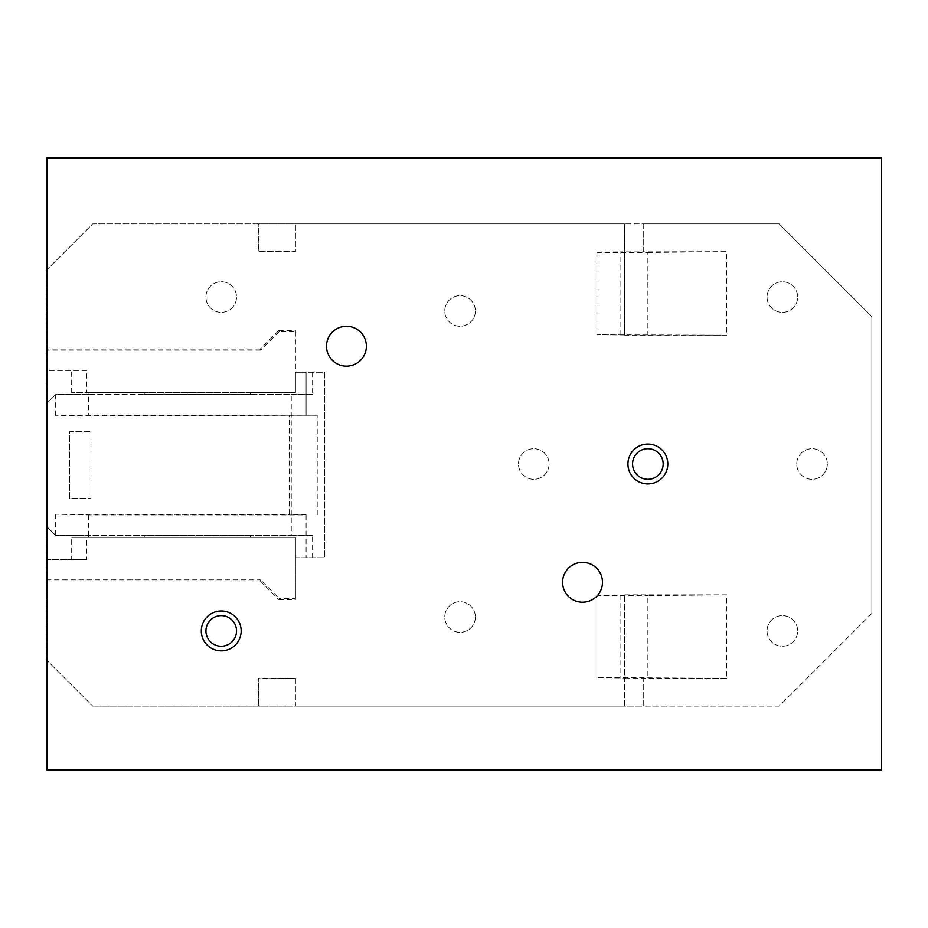 <?xml version="1.0" encoding="UTF-8"?>
<svg xmlns="http://www.w3.org/2000/svg" width="928" height="928" viewBox="0 0 928 928"><rect width="100%" height="100%" fill="white"/><g stroke="black" fill="none" stroke-linecap="round" stroke-linejoin="round"><path stroke-width="0.7" stroke-dasharray="4.64 3.48" d="M279.177 331.609L260.629 350.158L260.188 349.09L278.736 330.542L279.177 331.609L295.429 331.609L295.429 330.542L295.429 392.683L250.444 392.683L250.444 394.528L144.246 394.528L144.246 392.683L144.246 394.528L88.601 394.528L88.601 415.071L55.68 415.86L317.225 415.234L88.601 415.071M278.736 330.542L295.429 330.542M260.188 580.963L278.736 599.511L279.177 598.444L295.429 598.444L295.429 599.511L295.429 537.37L71.676 537.37L71.676 559.63L46.4 559.63L46.4 580.963L260.188 580.963L260.629 579.884L279.177 598.444M278.736 599.511L295.429 599.511M295.429 598.444L295.429 537.37L295.429 557.774L324.649 557.774L295.429 557.774L295.429 537.37L71.676 537.37M312.608 557.774L312.608 535.514L250.444 535.514L250.444 537.37L250.444 535.514L144.246 535.514L144.246 537.37L144.246 535.514L88.601 535.514L88.601 537.37L144.246 537.37L88.601 537.37L88.601 535.514L55.68 535.514L46.4 526.234L46.4 403.808L55.68 394.528L291.253 394.528L291.253 535.514L55.68 535.514L46.4 526.234L46.4 403.808L55.68 394.528L88.601 394.528L88.601 392.683L88.601 394.528M90.921 431.636L90.921 498.406L69.588 498.406L69.588 431.636L90.921 431.636L69.588 431.636L69.588 498.406L90.921 498.406L90.921 431.636M258.819 251.21L258.819 223.88L295.429 223.88L295.429 251.697L258.332 251.697L295.429 251.21L295.429 223.88L624.683 223.88L624.683 335.17L726.705 335.17L726.705 251.697L643.232 251.894L643.232 223.88L779.114 223.88L871.856 316.622L871.856 613.42L871.856 316.622L779.114 223.88L92.777 223.88L46.864 269.781L46.864 660.26L92.777 706.173L46.4 659.796L46.4 580.963M260.188 349.09L46.4 349.09L46.4 270.245L92.777 223.88L258.332 223.88L258.332 251.697M306.101 514.97L306.101 557.774L306.101 514.97L88.601 514.97L55.68 514.182L289.861 514.634L289.861 415.408M306.101 514.854L289.861 514.634M46.4 349.09L46.4 370.423L86.745 370.423L86.745 392.683L71.676 392.683L295.429 392.683L295.429 372.279L324.649 372.279L324.649 557.774L324.649 372.279L306.101 372.279L306.101 415.071M312.608 535.514L291.253 535.514M312.608 372.279L312.608 394.528L291.253 394.528M871.856 613.42L779.114 706.173L643.232 706.173L643.232 678.148L624.683 678.148L624.683 594.871L624.683 706.173L295.429 706.173L295.429 678.345L258.332 678.345L258.332 706.173L92.777 706.173L779.114 706.173L871.856 613.42M312.608 394.528L250.444 394.528L250.444 392.683L295.429 392.683L295.429 372.279L306.101 372.279L306.101 415.187M624.683 594.871L726.705 594.871L726.705 678.345L596.866 677.533L624.683 678.148L624.683 706.173L643.232 706.173L643.232 678.148M726.705 678.345L643.232 678.345M289.397 514.182L289.397 415.86M55.68 514.182L55.68 535.514M88.601 514.97L88.601 535.514M726.705 594.871L647.872 595.683L647.872 677.533M643.232 251.697L643.232 223.88L624.683 223.88L624.683 335.17M596.866 677.533L596.866 595.683L647.872 595.683M624.683 595.068L596.866 595.683M596.866 595.254L596.866 677.962M86.745 370.423L46.4 370.423L46.4 559.63L86.745 559.63L86.745 537.37M71.676 392.683L71.676 370.423M475.356 617.039A15.3 15.3 0 0 1 460.056 632.339A15.3 15.3 0 0 1 444.756 617.039A15.3 15.3 0 0 1 460.056 601.727A15.3 15.3 0 0 1 475.356 617.039A15.3 15.3 0 0 1 460.056 632.339A15.3 15.3 0 0 1 444.756 617.039A15.3 15.3 0 0 1 460.056 601.727A15.3 15.3 0 0 1 475.356 617.039M205.923 297.053A15.3 15.3 0 0 1 221.235 281.752A15.3 15.3 0 0 1 236.536 297.053A15.3 15.3 0 0 1 221.235 312.353A15.3 15.3 0 0 1 205.923 297.053A15.3 15.3 0 0 1 221.235 281.752A15.3 15.3 0 0 1 236.536 297.053A15.3 15.3 0 0 1 221.235 312.353A15.3 15.3 0 0 1 205.923 297.053M475.356 310.961A15.3 15.3 0 0 1 460.056 326.273A15.3 15.3 0 0 1 444.756 310.961A15.3 15.3 0 0 1 460.056 295.661A15.3 15.3 0 0 1 475.356 310.961A15.3 15.3 0 0 1 460.056 326.273A15.3 15.3 0 0 1 444.756 310.961A15.3 15.3 0 0 1 460.056 295.661A15.3 15.3 0 0 1 475.356 310.961M632.571 464A15.3 15.3 0 0 1 647.872 448.7A15.3 15.3 0 0 1 663.172 464A15.3 15.3 0 0 1 647.872 479.3A15.3 15.3 0 0 1 632.571 464M767.05 630.947A15.3 15.3 0 0 0 782.362 646.248A15.3 15.3 0 0 0 797.662 630.947A15.3 15.3 0 0 0 782.362 615.647A15.3 15.3 0 0 0 767.05 630.947A15.3 15.3 0 0 0 782.362 646.248A15.3 15.3 0 0 0 797.662 630.947A15.3 15.3 0 0 0 782.362 615.647A15.3 15.3 0 0 0 767.05 630.947M549.098 464A15.3 15.3 0 0 1 533.797 479.3A15.3 15.3 0 0 1 518.485 464A15.3 15.3 0 0 1 533.797 448.7A15.3 15.3 0 0 1 549.098 464A15.3 15.3 0 0 1 533.797 479.3A15.3 15.3 0 0 1 518.485 464A15.3 15.3 0 0 1 533.797 448.7A15.3 15.3 0 0 1 549.098 464M767.05 297.053A15.3 15.3 0 0 0 782.362 312.353A15.3 15.3 0 0 0 797.662 297.053A15.3 15.3 0 0 0 782.362 281.752A15.3 15.3 0 0 0 767.05 297.053A15.3 15.3 0 0 0 782.362 312.353A15.3 15.3 0 0 0 797.662 297.053A15.3 15.3 0 0 0 782.362 281.752A15.3 15.3 0 0 0 767.05 297.053M827.347 464A15.3 15.3 0 0 1 812.035 479.3A15.3 15.3 0 0 1 796.734 464A15.3 15.3 0 0 1 812.035 448.7A15.3 15.3 0 0 1 827.347 464A15.3 15.3 0 0 1 812.035 479.3A15.3 15.3 0 0 1 796.734 464A15.3 15.3 0 0 1 812.035 448.7A15.3 15.3 0 0 1 827.347 464M205.923 630.947A15.3 15.3 0 0 0 221.235 646.248A15.3 15.3 0 0 0 236.536 630.947A15.3 15.3 0 0 0 221.235 615.647A15.3 15.3 0 0 0 205.923 630.947M55.68 394.528L55.68 415.86M295.429 678.345L258.819 678.832L258.332 706.173M620.055 595.068L620.055 678.148M88.601 392.683L144.246 392.683L88.601 392.683M317.225 514.808L317.225 415.234M596.866 334.37L596.866 252.08L596.866 334.788L726.705 335.17M624.683 334.985L596.866 334.788M620.055 334.985L620.055 251.894L643.232 251.894M596.866 252.08L620.055 251.894M596.866 252.509L647.872 252.509L647.872 334.37M647.872 252.509L726.705 251.697M46.4 579.884L260.629 579.884M260.629 350.158L46.4 350.158M295.429 331.609L295.429 392.683L86.745 392.683M295.429 678.832L295.429 706.173L258.819 706.173M71.676 559.63L86.745 559.63M221.235 611.007A19.94 19.94 0 0 0 201.295 630.947A19.94 19.94 0 0 0 221.235 650.888A19.94 19.94 0 0 0 241.176 630.947A19.94 19.94 0 0 0 221.235 611.007M582.54 562.368A19.94 19.94 0 0 0 562.6 582.308A19.94 19.94 0 0 0 582.54 602.249A19.94 19.94 0 0 0 602.481 582.308A19.94 19.94 0 0 0 582.54 562.368M346.446 326.273A19.94 19.94 0 0 0 326.505 346.214A19.94 19.94 0 0 0 346.446 366.154A19.94 19.94 0 0 0 366.386 346.214A19.94 19.94 0 0 0 346.446 326.273M647.872 444.06A19.94 19.94 0 0 0 627.931 464A19.94 19.94 0 0 0 647.872 483.94A19.94 19.94 0 0 0 667.812 464A19.94 19.94 0 0 0 647.872 444.06M46.864 269.781L46.864 157.934L881.6 157.934L881.6 770.066L46.864 770.066L46.864 660.26"/><path stroke-width="1.39" d="M46.864 269.781L46.864 660.26M205.923 630.947A15.3 15.3 0 0 0 221.235 646.248A15.3 15.3 0 0 0 236.536 630.947A15.3 15.3 0 0 0 221.235 615.647A15.3 15.3 0 0 0 205.923 630.947M632.571 464A15.3 15.3 0 0 1 647.872 448.7A15.3 15.3 0 0 1 663.172 464A15.3 15.3 0 0 1 647.872 479.3A15.3 15.3 0 0 1 632.571 464M647.872 444.06A19.94 19.94 0 0 0 627.931 464A19.94 19.94 0 0 0 647.872 483.94A19.94 19.94 0 0 0 667.812 464A19.94 19.94 0 0 0 647.872 444.06M346.446 326.273A19.94 19.94 0 0 0 326.505 346.214A19.94 19.94 0 0 0 346.446 366.154A19.94 19.94 0 0 0 366.386 346.214A19.94 19.94 0 0 0 346.446 326.273M221.235 611.007A19.94 19.94 0 0 0 201.295 630.947A19.94 19.94 0 0 0 221.235 650.888A19.94 19.94 0 0 0 241.176 630.947A19.94 19.94 0 0 0 221.235 611.007M582.54 562.368A19.94 19.94 0 0 0 562.6 582.308A19.94 19.94 0 0 0 582.54 602.249A19.94 19.94 0 0 0 602.481 582.308A19.94 19.94 0 0 0 582.54 562.368M46.864 157.934L881.6 157.934L881.6 770.066L46.864 770.066L46.864 157.934"/></g></svg>
